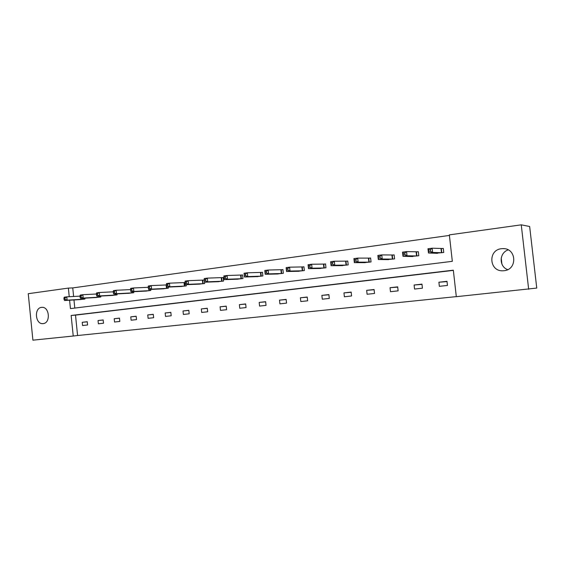<?xml version="1.0" encoding="UTF-8"?>
<svg xmlns="http://www.w3.org/2000/svg" width="565" height="565" viewBox="0 0 565 565"><rect width="100%" height="100%" fill="white"/><g stroke="black" fill="none" stroke-linecap="round" stroke-linejoin="round"><path stroke-width="0.85" d="M41.542 307.374L41.909 307.346C49.55 306.562 50.843 323.145 43.173 323.604L42.926 323.625C35.277 324.472 33.879 307.96 41.542 307.374M501.466 248.706L502.956 248.614C516.643 248.049 517.646 269.752 503.98 270.72L502.977 270.79C489.17 271.701 487.68 249.928 501.466 248.706M69.594 300.206L70.448 308.61L452.325 261.327L449.345 234.878L521.255 224.835L529.652 226.487L536.75 288.072L456.315 296.689L453.328 270.183L71.141 315.475L73.231 336.027L32.904 340.165L28.25 293.694L68.365 288.094L69.241 296.71M453.349 270.381L75.512 315.115L77.582 335.525L456.308 296.618M77.582 335.525L73.231 336.027M521.255 224.835L528.663 289.266M501.925 264.152L501.219 257.972M95.676 297.543L100.817 296.971L100.725 296.06M128.347 293.299L133.736 292.705L133.63 291.688M162.642 288.842L168.314 288.221L168.193 287.084M198.711 284.146L204.671 283.503L204.417 281.088M202.969 280.148L204.297 279.972M236.671 279.209L242.964 278.538L242.576 274.915L241.17 275.099M276.695 273.997L283.333 273.305L282.931 269.583L281.448 269.78M318.95 268.488L325.963 267.775L325.546 263.947L323.971 264.159M363.62 262.654L371.043 261.927L370.605 257.993L368.945 258.212M410.917 256.461L418.792 255.74L418.34 251.686L416.582 251.919M449.401 235.428L72.751 287.917L73.62 296.477M73.973 299.944L74.792 308.073M435.629 253.219L443.751 252.499L443.285 248.388L441.47 248.628M386.926 259.603L394.568 258.876L394.123 254.886L392.414 255.112M340.97 265.614L348.181 264.893L347.757 261.016L346.14 261.228M297.529 271.278L304.351 270.579L303.942 266.807L302.416 267.005M256.418 276.638L262.873 275.96L262.485 272.281L261.037 272.478M217.447 281.709L223.571 281.052L223.189 277.479L221.819 277.655M180.447 286.526L186.259 285.89L186.139 284.682M184.593 282.578L185.129 282.507M145.283 291.095L150.813 290.488L150.7 289.414M111.814 295.446L117.075 294.866L116.976 293.906M79.926 299.591L84.941 299.033L84.856 298.165M72.751 287.917L68.365 288.094M447.028 281.603L438.892 282.225L446.993 281.314L447.459 285.438L439.351 286.328L438.892 282.225M75.512 315.115L71.141 315.475M82.236 322.297L87.257 321.732L87.582 324.981L82.561 325.532L82.236 322.297L87.264 321.817M98.028 320.524L103.169 319.945L103.508 323.229L98.359 323.794L98.028 320.524L103.176 320.037M114.201 318.709L119.469 318.116L119.808 321.443L114.54 322.022L114.201 318.709L119.476 318.208M130.769 316.845L136.172 316.238L136.518 319.606L131.115 320.2L130.769 316.845L136.179 316.336M147.755 314.938L153.285 314.317L153.638 317.721L148.108 318.328L147.755 314.938L153.299 314.423M165.157 312.982L170.835 312.346L171.195 315.793L165.517 316.414L165.157 312.982L170.842 312.452M183.011 310.976L188.823 310.326L189.19 313.815L183.371 314.458L183.011 310.976L188.837 310.439M201.317 308.921L207.284 308.25L207.659 311.788L201.684 312.445L201.317 308.921L207.298 308.37M220.103 306.809L226.226 306.124L226.607 309.705L220.477 310.376L220.103 306.809L226.24 306.251M239.383 304.641L245.669 303.935L246.058 307.565L239.765 308.257L239.383 304.641L245.683 304.076M259.18 302.416L265.635 301.696L266.03 305.375L259.568 306.082L259.18 302.416L265.649 301.844M279.513 300.135L286.144 299.386L286.547 303.115L279.908 303.85L279.513 300.135L286.158 299.549M300.403 297.783L307.219 297.021L307.628 300.799L300.806 301.548L300.403 297.783L307.24 297.197M321.873 295.375L328.887 294.584L329.303 298.419L322.29 299.189L321.873 295.375L328.908 294.775M343.958 292.896L351.162 292.084L351.592 295.968L344.382 296.766L343.958 292.896L351.19 292.289M366.671 290.339L374.087 289.506L374.524 293.454L367.102 294.266L366.671 290.339L374.115 289.739M390.041 287.712L397.682 286.858L398.12 290.855L390.486 291.695L390.041 287.712L397.711 287.112M414.11 285.014L421.97 284.124L422.422 288.185L414.555 289.054L414.11 285.014L421.999 284.407M507.695 269.646C498.768 266.546 499.1 252.788 508.189 249.899M428.899 251.524L430.565 251.305L430.375 249.603L428.708 249.829L428.461 252.986L427.98 248.748L432.133 248.197L432.613 252.442L428.461 252.986L437.472 253.318M443.299 248.529L432.133 248.197L430.375 249.603M441.936 252.739L432.613 252.442L430.565 251.305M427.98 248.748L428.708 249.829M403.361 254.886L404.971 254.674L404.787 252.993L403.17 253.212L403 256.312L402.534 252.138L406.56 251.602L407.026 255.783L403 256.312L412.697 256.531M418.354 251.813L406.56 251.602L404.787 252.993M417.034 255.966L407.026 255.783L404.971 254.674M402.534 252.138L403.17 253.212M378.592 258.134L380.153 257.93L379.97 256.284L378.409 256.489L378.31 259.533L377.858 255.422L381.763 254.907L382.215 259.024L378.31 259.533L388.649 259.646M394.137 255.013L381.763 254.907L379.97 256.284M392.859 259.102L382.215 259.024L380.153 257.93M377.858 255.422L378.409 256.489M354.552 261.298L356.077 261.094L355.894 259.469L354.375 259.674L354.354 262.661L353.909 258.615L357.694 258.106L358.139 262.167L354.354 262.661L365.188 262.654M370.619 258.113L357.694 258.106L355.894 259.469M369.383 262.146L358.139 262.167L356.077 261.094M353.909 258.615L354.375 259.674M331.224 264.363L332.7 264.166L332.524 262.57L331.048 262.76L331.09 265.698L330.652 261.708L334.332 261.221L334.77 265.218L331.09 265.698L342.595 265.621M347.765 261.122L334.332 261.221L332.524 262.57M346.564 265.105L334.77 265.218L332.7 264.166M330.652 261.708L331.048 262.76M308.568 267.337L309.994 267.153L309.825 265.571L308.391 265.762L308.497 268.65L308.066 264.717L311.647 264.243L312.071 268.184L308.497 268.65L320.524 268.481M325.553 264.053L311.647 264.243L309.825 265.571M324.388 267.98L312.071 268.184L309.994 267.153M308.066 264.717L308.391 265.762M286.547 270.232L287.945 270.049L287.776 268.495L286.384 268.679L286.547 271.518L286.123 267.64L289.598 267.174L290.022 271.066L286.547 271.518L299.069 271.264M303.956 266.906L289.598 267.174L287.776 268.495M302.826 270.776L290.022 271.066L287.945 270.049M286.123 267.64L286.384 268.679M265.155 273.043L266.503 272.867L266.341 271.334L264.985 271.511L265.204 274.3L264.794 270.48L268.17 270.028L268.587 273.863L265.204 274.3L278.192 273.969M282.938 269.675L268.17 270.028L266.341 271.334M281.843 273.495L268.587 273.863L266.503 272.867M264.794 270.48L264.985 271.511M244.341 275.777L245.662 275.607L245.5 274.096L244.186 274.265L244.454 277.012L244.052 273.241L247.336 272.803L247.738 276.582L244.454 277.012L257.873 276.603M262.492 272.372L247.336 272.803L245.5 274.096M261.433 276.144L247.738 276.582L245.662 275.607M244.052 273.241L244.186 274.265M223.945 276.949L224.107 278.439L225.386 278.27L225.23 276.779L223.945 276.949L223.874 275.925L227.066 275.501L227.462 279.23L224.263 279.647L238.091 279.174M242.583 275L227.066 275.501L225.23 276.779M241.552 278.722L227.462 279.23L225.386 278.27M224.263 279.647L224.107 278.439M204.255 279.555L204.41 281.031L205.653 280.862L205.498 279.393L204.255 279.555L204.233 278.545L207.348 278.128L207.736 281.808L204.622 282.21L218.825 281.667M223.196 277.556L207.348 278.128L205.498 279.393M222.193 281.236L207.736 281.808L205.653 280.862M204.622 282.21L204.41 281.031M185.087 282.097L185.235 283.545L186.45 283.39L186.295 281.935L185.087 282.097L185.115 281.088L188.145 280.685L188.526 284.315L185.497 284.711L200.052 284.103M204.304 280.049L188.145 280.685L186.295 281.935M203.336 283.679L188.526 284.315L186.45 283.39M185.497 284.711L185.235 283.545M166.414 284.569L166.562 286.003L167.749 285.848L167.6 284.414L166.414 284.569L166.498 283.566L169.444 283.178L169.818 286.759L166.866 287.14L181.753 286.476M185.129 282.535L169.444 283.178L167.6 284.414M184.96 286.06L169.818 286.759L167.749 285.848M166.866 287.14L166.562 286.003M148.228 286.978L148.376 288.39L149.527 288.242L149.379 286.822L148.228 286.978L148.355 285.982L151.229 285.6L151.597 289.139L148.722 289.513L163.921 288.793M166.456 284.958L151.229 285.6L149.379 286.822M167.042 288.383L151.597 289.139L149.527 288.242M148.722 289.513L148.376 288.39M130.508 289.322L130.656 290.721L131.779 290.572L131.631 289.174L130.508 289.322L130.677 288.334L133.481 287.966L133.841 291.455L131.038 291.822L146.526 291.046M148.263 287.31L133.481 287.966L131.631 289.174M149.57 290.65L133.841 291.455L131.779 290.572M131.038 291.822L130.656 290.721M113.233 291.611L113.374 292.988L114.469 292.847L114.328 291.469L113.233 291.611L113.445 290.629L116.178 290.269L116.531 293.715L113.798 294.075L129.555 293.249M130.536 289.591L116.178 290.269L114.328 291.469M132.528 292.861L116.531 293.715L114.469 292.847M113.798 294.075L113.374 292.988M96.389 293.842L96.53 295.205L97.597 295.064L97.455 293.701L96.389 293.842L96.636 292.868L99.306 292.515L99.652 295.919L96.989 296.265L112.993 295.396M113.254 291.822L99.306 292.515L97.455 293.701M115.896 295.015L99.652 295.919L97.597 295.064M96.989 296.265L96.53 295.205M79.955 296.018L80.096 297.367L81.134 297.225L81 295.883L79.955 296.018L80.244 295.05L82.843 294.704L83.189 298.073L80.59 298.412L96.834 297.487M96.403 294.005L82.843 294.704L81 295.883M99.666 297.119L83.189 298.073L81.134 297.225M80.59 298.412L80.096 297.367M63.923 298.143L64.057 299.471L65.074 299.337L64.94 298.009L63.923 298.143L64.248 297.183L66.783 296.844L67.122 300.17L64.587 300.502L81.049 299.535M79.969 296.138L66.783 296.844L64.94 298.009M83.818 299.175L67.122 300.17L65.074 299.337M64.587 300.502L64.057 299.471M441.307 248.635L441.766 252.746M441.011 248.642L441.477 252.753M416.412 251.926L416.864 255.973M416.108 251.934L416.56 255.987M392.244 255.126L392.689 259.109M391.933 255.133L392.378 259.123M368.776 258.226L369.206 262.16M368.451 258.233L368.889 262.174M345.971 261.242L346.394 265.119M345.639 261.249L346.062 265.133M323.802 264.166L324.218 267.994M323.463 264.18L323.879 268.008M302.24 267.019L302.649 270.79M301.894 267.033L302.303 270.805M281.264 269.788L281.667 273.509M280.918 269.809L281.321 273.531M260.861 272.485L261.249 276.158M260.5 272.507L260.896 276.179M240.987 275.113L241.375 278.736M240.626 275.134L241.015 278.757M221.635 277.669L222.017 281.243M221.268 277.69L221.649 281.271M202.786 280.162L203.16 283.694M202.411 280.184L202.786 283.715M184.409 282.592L184.776 286.074M184.035 282.613L184.402 286.102M166.64 286.278L166.859 288.397M166.124 284.979L166.484 288.425M149.266 289.485L149.386 290.664M148.885 289.506L149.005 290.693M132.231 291.759L132.344 292.875M131.843 291.78L131.956 292.903M115.606 293.977L115.712 295.029M115.218 293.998L115.324 295.057M99.376 296.138L99.482 297.134M98.988 296.159L99.087 297.162M83.535 298.242L83.634 299.196M83.14 298.264L83.239 299.224M502.956 248.614L504.404 248.713"/></g></svg>
